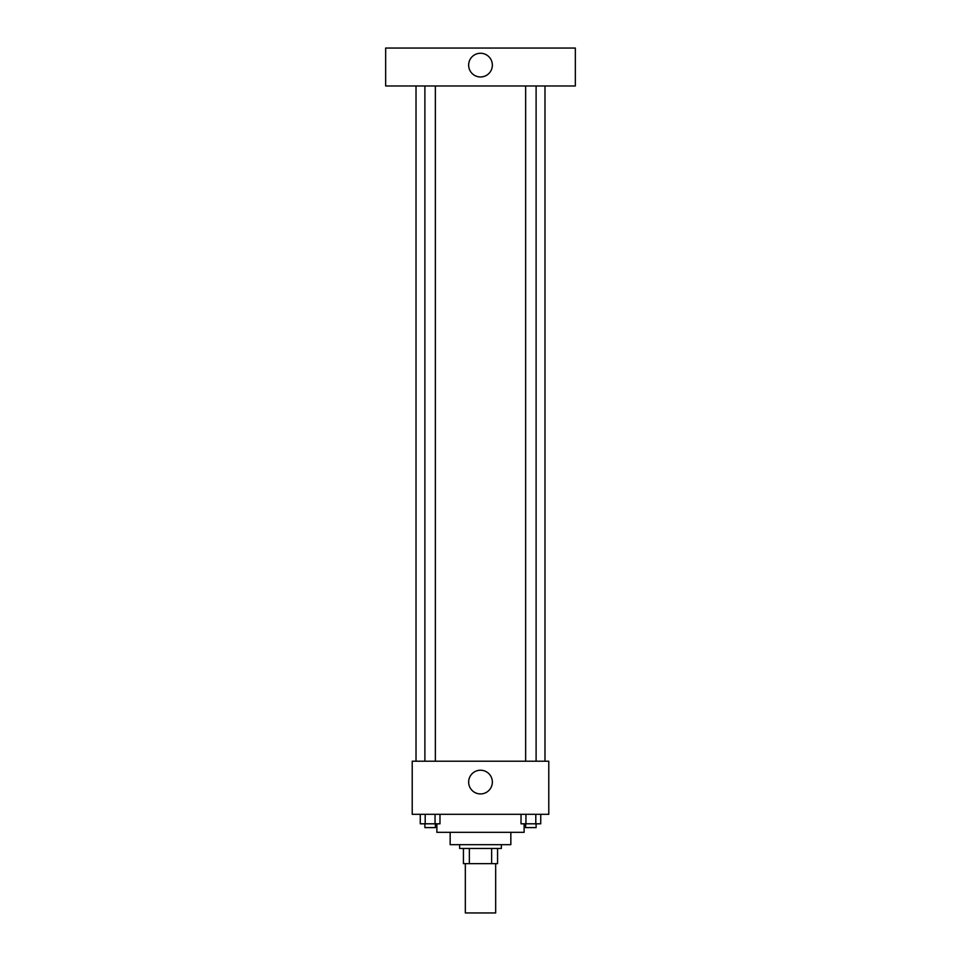 <?xml version="1.0" encoding="UTF-8"?>
<svg xmlns="http://www.w3.org/2000/svg" width="961" height="961" viewBox="0 0 961 961"><rect width="100%" height="100%" fill="white"/><g stroke="black" fill="none" stroke-linecap="round" stroke-linejoin="round"><path stroke-width="1.44" d="M465.328 863.639L465.328 912.95L495.672 912.95L495.672 863.639M491.636 848.467L491.636 863.639L463.43 863.639L463.43 848.467M491.636 863.639L497.57 863.639L497.57 848.467L497.57 863.639M501.366 844.671L501.366 848.467L459.634 848.467L459.634 844.671M469.364 848.467L469.364 863.639M510.844 832.334L510.844 844.671L450.156 844.671L450.156 832.334M524.129 823.805L524.129 832.334L436.871 832.334L436.871 823.805M548.779 814.315L412.221 814.315L412.221 761.208L548.779 761.208L548.779 814.315M492.356 782.074A11.856 11.856 0 0 1 474.578 792.344A11.856 11.856 0 0 1 474.578 771.815A11.856 11.856 0 0 1 492.356 782.074M544.983 85.985L544.983 761.208M525.643 761.208L525.643 85.985M435.357 85.985L435.357 761.208M575.339 85.985L385.661 85.985L385.661 48.05L575.339 48.05L575.339 85.985M480.5 53.263A11.856 11.856 0 0 1 490.771 71.042A11.856 11.856 0 0 1 470.229 71.042A11.856 11.856 0 0 1 480.5 53.263M540.731 814.315L540.731 823.805L521.018 823.805L521.018 814.315M535.806 814.315L535.806 823.805M525.943 814.315L525.943 823.805M536.106 823.805L536.106 827.601L525.643 827.601L525.643 823.805M439.982 814.315L439.982 823.805L420.269 823.805L420.269 814.315M435.057 814.315L435.057 823.805M425.194 814.315L425.194 823.805M435.357 823.805L435.357 827.601L424.894 827.601L424.894 823.805M416.017 85.985L416.017 761.208M536.106 761.208L536.106 85.985M424.894 85.985L424.894 761.208"/></g></svg>
